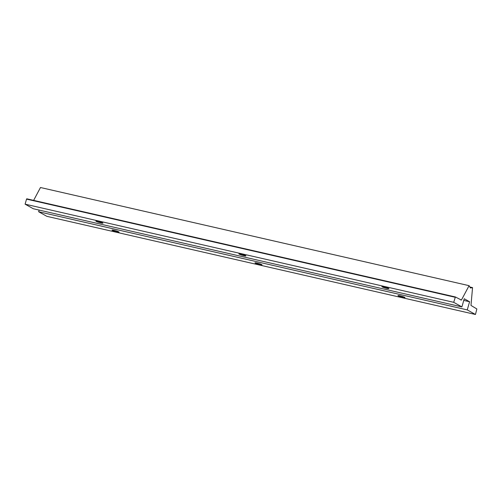 <?xml version="1.0" encoding="UTF-8"?>
<svg xmlns="http://www.w3.org/2000/svg" width="502" height="502" viewBox="0 0 502 502"><rect width="100%" height="100%" fill="white"/><g stroke="black" fill="none" stroke-linecap="round" stroke-linejoin="round"><path stroke-width="0.75" d="M102.646 222.857A3.658 0.414 16 0 1 102.948 223.126A3.658 0.414 16 0 1 100.099 222.731A3.658 0.414 16 0 1 96.215 221.382A3.658 0.414 16 0 1 95.913 221.112A3.658 0.414 16 0 1 98.762 221.514A3.658 0.414 16 0 1 102.646 222.857M404.7 297.341A3.658 0.414 16 0 1 404.995 297.617A3.658 0.414 16 0 1 402.152 297.215A3.658 0.414 16 0 1 398.262 295.873A3.658 0.414 16 0 1 397.967 295.596A3.658 0.414 16 0 1 400.809 295.998A3.658 0.414 16 0 1 404.7 297.341M261.711 264.598A3.658 0.414 16 0 1 262.006 264.868A3.658 0.414 16 0 1 259.164 264.472A3.658 0.414 16 0 1 255.28 263.123A3.658 0.414 16 0 1 254.978 262.853A3.658 0.414 16 0 1 257.827 263.249A3.658 0.414 16 0 1 261.711 264.598M118.723 231.855A3.658 0.414 16 0 1 119.024 232.125A3.658 0.414 16 0 1 116.175 231.729A3.658 0.414 16 0 1 112.291 230.38A3.658 0.414 16 0 1 111.996 230.111A3.658 0.414 16 0 1 114.839 230.506A3.658 0.414 16 0 1 118.723 231.855M388.623 288.349A3.658 0.414 16 0 1 388.918 288.619A3.658 0.414 16 0 1 386.069 288.223A3.658 0.414 16 0 1 382.185 286.874A3.658 0.414 16 0 1 381.89 286.604A3.658 0.414 16 0 1 384.733 287A3.658 0.414 16 0 1 388.623 288.349M245.635 255.606A3.658 0.414 16 0 1 245.93 255.876A3.658 0.414 16 0 1 243.087 255.48A3.658 0.414 16 0 1 239.197 254.131A3.658 0.414 16 0 1 238.902 253.861A3.658 0.414 16 0 1 241.751 254.257A3.658 0.414 16 0 1 245.635 255.606M470.43 287.985L472.551 287.608L470.983 305.423L476.856 308.968L475.457 314.484L467.255 309.897L469.596 301.752L464.237 298.753L461.896 306.904L453.701 302.317L455.396 296.964L461.413 300.07L469.081 285.669L470.43 287.985M469.853 286.993L472.551 287.608M33.634 200.373L40.48 187.516L469.081 285.669M455.377 296.964L26.794 198.811L26.543 199.118L25.1 204.163L453.701 302.317M39.131 210.081L38.654 211.744L46.855 216.331L475.457 314.484M38.654 211.744L467.255 309.897M463.76 300.416L469.596 301.752M25.1 204.163L33.295 208.744L461.896 306.904M26.543 199.118L455.145 297.272M460.629 299.889L461.413 300.07M455.396 296.964L26.794 198.811"/></g></svg>
